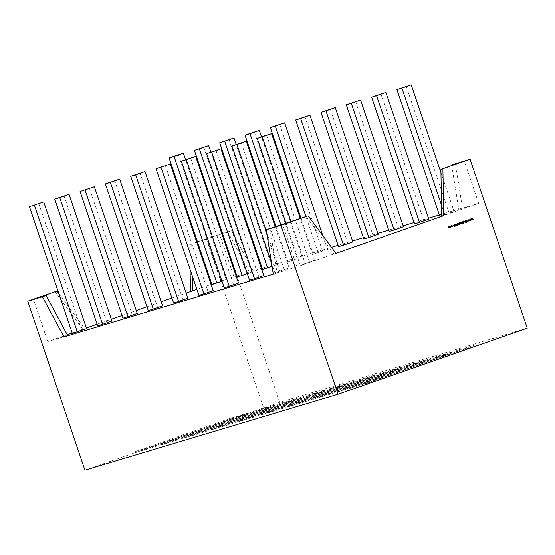 <?xml version="1.0" encoding="UTF-8"?>
<svg xmlns="http://www.w3.org/2000/svg" width="555" height="555" viewBox="0 0 555 555"><rect width="100%" height="100%" fill="white"/><g stroke="black" fill="none" stroke-linecap="round" stroke-linejoin="round"><path stroke-width="0.42" stroke-dasharray="2.77 2.08" d="M186.633 437.298L204.379 431.984L298.951 398.941L281.212 404.255L186.633 437.298L186.279 436.244L280.851 403.201L298.597 397.879L298.951 398.941M363.858 384.171L381.597 378.85L476.176 345.807L458.43 351.128L363.858 384.171L363.497 383.116L458.076 350.073L475.815 344.752L476.176 345.807M313.221 399.35L330.967 394.036L425.539 360.986L407.8 366.307L313.221 399.35L312.867 398.296L407.439 365.252L425.179 359.931L425.539 360.986M237.269 422.119L255.009 416.805L349.588 383.755L331.841 389.076L237.269 422.119L236.909 421.065L331.488 388.021L349.227 382.7L349.588 383.755M161.318 444.895L179.057 439.574L273.636 406.531L255.89 411.845L161.318 444.895L160.957 443.833L255.536 410.79L273.275 405.469L273.636 406.531M84.922 470.14L279.713 402.361L527.25 328.151M211.948 429.709L229.694 424.395L324.266 391.344L306.526 396.665L211.948 429.709L211.594 428.654L306.166 395.611L323.912 390.29L324.266 391.344M262.584 414.529L280.33 409.215L374.902 376.165L357.163 381.486L262.584 414.529L262.231 413.475L356.803 380.432L374.549 375.111L374.902 376.165M338.536 391.761L356.282 386.446L450.854 353.396L433.115 358.717L338.536 391.761L338.182 390.706L432.754 357.663L450.5 352.342L450.854 353.396M135.996 452.485L153.742 447.163L248.314 414.12L230.575 419.434L135.996 452.485L135.642 451.423L230.214 418.38L247.96 413.059L248.314 414.12M287.906 406.94L305.645 401.626L400.224 368.575L382.478 373.897L287.906 406.94L287.546 405.885L382.124 372.842L399.864 367.521L400.224 368.575M306.117 216.429L333.957 253.926L335.955 253.33M269.98 228.431L277.014 272.831L296.953 266.858L333.957 253.926M273.289 274.135L277.014 272.831M58.927 293.838L84.769 328.629L82.778 329.226L86.379 327.963M54.931 291.736L82.778 329.226M451.777 165.536L458.721 209.346L478.653 203.366L441.641 216.297M458.721 209.346L462.44 208.042L455.405 163.642M236.874 275.849L261.398 268.315M262.133 268.093L331.481 247.301M338.085 245.324L352.522 240.995M363.4 237.734L377.837 233.405M388.722 230.145L403.152 225.816M414.037 222.555L428.474 218.226M439.359 214.965L462.44 208.042M211.823 284.236L236.139 276.071M196.879 289.453L211.101 284.486M97.104 324.217L111.319 319.25M122.038 315.511L136.259 310.536M146.978 306.797L161.193 301.823M171.911 298.084L186.133 293.116M67.696 335.581L47.758 341.561L67.245 334.748M72.192 333.021L84.769 328.629M213.196 290.688L198.905 295.433M137.245 313.457L122.953 318.202M263.833 275.509L249.542 280.254M187.881 298.278L173.59 303.023M111.93 321.047L97.631 325.792M389.166 231.47L398.476 228.216L355.595 101.537M403.464 226.724L398.476 228.216M338.536 246.649L347.839 243.395L304.966 116.716M352.827 241.904L347.839 243.395M297.209 258.575L287.899 261.828L297.209 258.575L254.329 131.896M237.262 277.007L246.573 273.754L203.692 147.075M247.336 273.733L251.554 272.262L246.573 273.754M262.584 269.418L271.888 266.164L229.007 139.485M272.061 266.351L276.876 264.673L271.888 266.164M322.524 250.985L313.214 254.239L322.524 250.985L279.644 124.306M363.851 239.059L373.161 235.806L330.28 109.127M378.142 234.314L373.161 235.806M414.488 223.88L423.798 220.626L380.917 93.948M428.779 219.135L423.798 220.626M162.559 305.867L148.268 310.613M238.518 283.099L224.22 287.844M274.857 272.665L289.148 267.919L274.857 272.665L271.471 262.668M86.608 328.636L72.316 333.382M222.014 281.329L211.948 284.597M440.954 172.716L454.094 211.538L441.634 215.742M439.803 216.29L449.113 213.037L406.232 86.351M454.094 211.538L449.113 213.037M290.986 221.716L305.16 263.583L314.47 260.33L300.179 265.075L286.082 223.429M305.16 263.583L300.179 265.075M249.396 272.096L227.848 232.046L231.574 230.741L253.122 270.791M221.84 233.842L197.531 242.008M227.848 232.046L222.576 233.62M222.52 233.454L231.574 230.741M197.497 241.918L221.792 233.697M190.108 269.452L189.72 244.637L196.775 242.174M189.72 244.637L196.803 242.264M222.541 233.447L279.713 402.361M206.37 238.823L263.542 407.731M192.21 275.662L191.711 244.04M251.554 272.262L210.886 152.098M276.876 264.673L236.201 144.508M302.191 257.083L261.516 136.918M292.88 260.337L280.969 225.136M287.899 261.828L275.988 226.627M327.505 249.493L322.823 235.646M318.202 252.747L305.93 216.499M313.214 254.239L301.025 218.212M106.942 322.545L64.061 195.859M157.578 307.366L114.698 180.68M182.893 299.769L140.02 173.091M233.53 284.59L190.649 157.911M258.852 277L215.971 150.322M284.167 269.411L241.286 142.732M289.148 267.919L275.252 226.849M279.845 271.173L266.643 232.17M132.263 314.956L89.383 188.27M208.215 292.18L165.334 165.501M47.758 341.561L33.467 299.332M81.627 330.135L38.746 203.449M221.112 280.99L206.821 238.761M233.932 276.73L219.641 234.501M226.239 279.852L185.564 159.687M178.377 154.665L221.258 281.343M478.653 203.366L464.362 161.137M444.791 214.792L441.468 204.975M296.953 266.858L282.655 224.629M314.47 260.33L300.297 218.462M309.482 261.821L266.608 135.143M160.957 443.833L178.703 438.519L179.057 439.574M178.703 438.519L273.275 405.469M255.536 410.79L255.89 411.845M211.594 428.654L229.333 423.34L229.694 424.395M229.333 423.34L323.912 390.29M306.166 395.611L306.526 396.665M236.909 421.065L254.655 415.75L255.009 416.805M254.655 415.75L349.227 382.7M331.488 388.021L331.841 389.076M262.231 413.475L279.97 408.154L280.33 409.215M279.97 408.154L374.549 375.111M356.803 380.432L357.163 381.486M312.867 398.296L330.607 392.975L330.967 394.036M330.607 392.975L425.179 359.931M407.439 365.252L407.8 366.307M338.182 390.706L355.921 385.385L356.282 386.446M355.921 385.385L450.5 352.342M432.754 357.663L433.115 358.717M363.497 383.116L381.243 377.795L381.597 378.85M381.243 377.795L475.815 344.752M458.076 350.073L458.43 351.128M135.642 451.423L153.381 446.109L153.742 447.163M153.381 446.109L247.96 413.059M230.214 418.38L230.575 419.434M186.279 436.244L204.018 430.93L204.379 431.984M204.018 430.93L298.597 397.879M280.851 403.201L281.212 404.255M287.546 405.885L305.292 400.564L305.645 401.626M305.292 400.564L399.864 367.521M382.124 372.842L382.478 373.897M472.076 219.475L472.256 218.42M472.881 219.579L472.256 218.802M472.208 219.711L471.528 219.058M471.362 220.106L471.5 218.684M470.397 220.057L470.578 219.01M471.202 220.162L470.578 219.392M470.529 220.293L469.849 219.641M469.683 220.696L469.821 219.274M468.718 220.647L468.892 219.593M469.523 220.751L468.899 219.974M468.843 220.883L468.17 220.231M468.004 221.285L468.142 219.856M466.963 221.174L466.921 220.286M467.261 222.049L467.039 221.41M466.45 222.333L467.026 221.292M466.921 221.32L465.916 220.633M465.943 222L465.756 220.689M465.048 222.166L465.298 220.855M465.485 222.166L464.459 221.847L464.341 221.188M463.265 222.937L462.946 221.535M462.849 221.563L463.342 221.001M463.238 221.036L463.925 221.23L463.238 221.036M463.793 221.278L463.307 221.181M463.064 221.896L463.494 221.487M463.841 222.763L463.328 222.673L463.841 222.763M463.779 222.611L464.049 221.972L463.46 221.66M463.092 223.554L462.752 222.867L462.391 223.27L461.607 222.826L462.509 221.827M462.488 222.083L462.065 221.958M462.343 223.117L462.62 222.479L462.017 222.139M461.455 223.568L461.066 223.686L461.267 222.257M460.823 223.79L460.636 222.479M459.408 224.282L459.089 222.881M458.992 222.916L459.485 222.354M459.38 222.382L460.067 222.576L459.38 222.382M459.935 222.624L459.45 222.527M459.207 223.242L459.561 222.853M459.922 223.963L460.192 223.318L459.602 223.006M458.534 224.442L458.784 223.124M459.138 224.935L458.895 224.206L458.555 224.608L457.944 224.123L457.833 223.464M457.743 225.42L457.577 224.928M457.528 224.775L457.258 223.658M457.14 225.587L456.814 224.324M456.716 224.352L456.259 224.151M456.321 225.871L456.293 223.949M455.877 225.635L455.641 226.156L455.149 226.01L455.745 225.691L454.781 224.983L455.149 224.352M455.051 224.38L455.627 224.588L455.051 224.38M455.53 224.72L455.107 224.553M455.246 225.982L455.627 226.162M454.323 226.468L453.137 225.101M453.581 225.545L454.358 225.281M454.261 225.309L454.399 224.657M454.191 226.246L454.247 225.51M451.597 226.627L452.464 226.031M452.367 226.058L451.513 226.058M451.27 226.045L451.784 225.552M451.16 226.96L450.431 227.224M450.813 227.314L450.133 226.835M450.036 226.863L450.48 226.003M450.764 227.161L451.028 226.516L450.431 226.183M449.446 227.619L449.661 226.315M449.03 227.605L449.474 227.779L448.724 228.043L448.038 226.884M448.704 227.883L448.78 226.62"/><path stroke-width="0.83" d="M450.48 226.003L451.264 226.44L450.917 227.279L450.133 226.835L450.514 225.996M450.861 227.3L450.431 227.224M455.149 224.352L455.724 224.56L455.01 224.914L455.974 225.607L455.738 226.128L455.246 225.982L455.842 225.663L454.878 224.955L455.149 224.352L455.586 224.65M455.717 226.135L455.246 225.982M455.336 225.836L455.69 225.954M457.813 224.851L457.847 225.392L457.431 224.81L457.389 223.616L457.979 225.344M459.658 222.819L460.428 223.249L459.512 224.255L459.089 222.881L459.485 222.354L460.171 222.548L459.686 222.812M459.485 222.354L460.171 222.548L459.45 222.527L459.304 223.207M460.039 224.095L459.644 224.206M462.509 221.827L463.231 223.512L462.849 222.839L462.461 223.249L461.704 222.798L462.509 221.827M465.298 220.855L465.714 222.083L465.166 222.305L464.341 221.188L465.145 222.139L465.298 220.855M464.375 221.174L465.145 222.139M470.578 219.01L471.445 220.085L470.675 219.364L470.598 220.384L469.953 219.613L469.78 220.668L469.821 219.274L470.494 220.03L470.578 219.01M442.897 168.741L470.078 159.243L527.25 328.151L338.099 394.237L280.927 225.33L308.108 215.833L335.955 253.33L443.639 215.701L442.897 168.741L440.906 169.337L441.641 216.297L443.639 215.701M472.256 218.42L473.124 219.496L472.354 218.774L472.277 219.794L471.632 219.024L471.466 220.078L471.5 218.684L472.173 219.44L472.256 218.42M468.892 219.593L469.766 220.675L468.996 219.947L468.94 220.959L468.267 220.203L468.101 221.251L468.142 219.856L468.815 220.612L468.892 219.593M466.921 220.286L467.49 221.972L467.144 221.376L466.547 222.305L467.026 221.292L465.916 220.633L467.06 221.147L466.921 220.286M465.756 220.689L466.04 221.972L465.756 220.689M463.501 222.86L462.946 221.535L463.342 221.001L464.029 221.202L463.404 221.154L463.161 221.861L463.543 221.466L464.285 221.903L463.938 222.728L463.425 222.645L463.897 222.742M463.342 221.001L464.029 221.202L463.307 221.181L463.161 221.861M461.267 222.257L461.684 223.492L461.295 223.658L461.267 222.257M460.636 222.479L460.921 223.762L460.636 222.479M458.784 223.124L459.242 224.907L457.833 223.464L458.638 224.414L458.784 223.124M457.868 223.45L458.638 224.414M457.029 224.491L457.237 225.559L456.814 224.324L456.134 224.518L456.418 225.843L456.293 223.949L456.883 224.144L457.375 225.51M456.814 224.324L456.134 224.518M456.293 223.949L456.925 224.518M454.413 226.544L453.137 225.101L453.685 225.517L454.545 224.608L454.413 226.544M451.784 225.552L452.596 225.968L452.207 226.828L451.61 226.718L452.464 226.031L451.375 226.01L451.825 225.538M452.152 226.849L451.61 226.718M451.694 226.6L452.117 226.69M449.661 226.315L450.077 227.55L448.822 228.015L448.038 226.884L448.801 227.848L448.912 226.579L449.55 227.592L449.661 226.315M449.55 227.758L448.731 228.043M448.072 226.87L448.69 227.883M448.815 226.613L449.536 227.592M27.75 301.233L56.922 291.139L33.467 299.332L46.148 295.531L67.696 335.581L63.971 336.885L42.423 296.835L27.75 301.233L84.922 470.14L338.099 394.237M308.108 215.833L266.254 229.728L280.927 225.33M63.971 336.885L273.289 274.135L266.254 229.728M56.922 291.139L58.927 293.838M261.398 268.315L262.133 268.093M331.481 247.301L338.085 245.324M352.522 240.995L363.4 237.734M377.837 233.405L388.722 230.145M403.152 225.816L414.037 222.555M428.474 218.226L439.359 214.965M236.139 276.071L236.874 275.849M186.133 293.116L196.879 289.453M211.101 284.486L211.823 284.236M86.379 327.963L97.104 324.217M111.319 319.25L122.038 315.511M136.259 310.536L146.978 306.797M161.193 301.823L171.911 298.084M67.245 334.748L72.192 333.021M203.886 293.942L198.905 295.433L156.024 168.755L170.316 164.009L213.196 290.688L203.886 293.942L161.012 167.263M127.934 316.711L122.953 318.202L80.073 191.524L94.364 186.778L137.245 313.457L127.934 316.711L85.054 190.032M254.523 278.763L249.542 280.254L206.661 153.575L220.952 148.83L263.833 275.509L254.523 278.763L211.642 152.077L220.952 148.83M178.571 301.531L173.59 303.023L130.709 176.344L145.001 171.599L187.881 298.278L178.571 301.531L135.691 174.853L145.001 171.599M102.619 324.3L97.631 325.792L54.758 199.113L69.049 194.368L111.93 321.047L102.619 324.3L59.739 197.622L69.049 194.368M394.154 229.971L403.464 226.724L360.583 100.039L351.273 103.292L394.154 229.971L389.166 231.47L346.292 104.784L351.273 103.292M343.517 245.157L352.827 241.904L309.947 115.218L300.637 118.472L343.517 245.157L338.536 246.649L295.655 119.963L300.637 118.472M210.886 152.098L208.673 145.577L194.382 150.329L237.262 277.007L247.336 273.733M236.201 144.508L233.995 137.987L219.704 142.739L262.584 269.418L272.061 266.351M368.832 237.561L378.142 234.314L335.262 107.628L325.958 110.882L368.832 237.561L363.851 239.059L320.97 112.374L325.958 110.882M419.469 222.382L428.779 219.135L385.898 92.449L376.588 95.703L419.469 222.382L414.488 223.88L371.607 97.194L376.588 95.703M153.256 309.121L148.268 310.613L105.388 183.934L119.686 179.189L162.559 305.867L153.256 309.121L110.376 182.442L119.686 179.189M229.208 286.352L224.22 287.844L181.346 161.165L195.637 156.42L238.518 283.099L229.208 286.352L186.327 159.667L195.637 156.42M86.608 328.636L72.316 333.382L29.436 206.703L43.727 201.958L86.608 328.636M185.564 159.687L183.358 153.173L169.067 157.918L211.948 284.597L222.014 281.329M441.634 215.742L439.803 216.29L396.922 89.605L401.91 88.113L441.468 204.975M440.906 169.337L464.362 161.137L451.68 164.939L451.777 165.536M451.68 164.939L470.078 159.243M222.576 233.62L221.84 233.842M221.792 233.697L222.52 233.454M196.775 242.174L197.497 241.918M197.531 242.008L196.803 242.264M42.423 296.835L46.148 295.531M190.462 291.597L190.108 269.452M192.453 291L192.21 275.662M242.251 275.516L199.37 148.83L208.673 145.577M194.382 150.329L199.37 148.83M267.565 267.926L224.685 141.241L233.995 137.987M219.704 142.739L224.685 141.241M261.516 136.918L259.31 130.397L250 133.651L280.969 225.136M275.988 226.627L245.019 135.149L259.31 130.397M245.019 135.149L250 133.651M322.823 235.646L284.632 122.808L275.322 126.061L305.93 216.499M301.025 218.212L270.341 127.56L284.632 122.808M270.341 127.56L275.322 126.061M295.655 119.963L309.947 115.218M320.97 112.374L335.262 107.628M346.292 104.784L360.583 100.039M371.607 97.194L385.898 92.449M54.758 199.113L59.739 197.622M105.388 183.934L110.376 182.442M130.709 176.344L135.691 174.853M181.346 161.165L186.327 159.667M206.661 153.575L211.642 152.077M271.471 262.668L231.976 145.986L246.274 141.241L275.252 226.849M266.643 232.17L236.964 144.487L246.274 141.241M231.976 145.986L236.964 144.487M80.073 191.524L94.364 186.778M156.024 168.755L170.316 164.009M29.436 206.703L43.727 201.958M77.298 331.89L34.424 205.211M169.067 157.918L174.048 156.42L216.929 283.106M183.358 153.173L174.048 156.42M396.922 89.605L411.22 84.859L401.91 88.113M411.22 84.859L440.954 172.716M286.082 223.429L257.298 138.396L266.608 135.143L271.589 133.651L300.297 218.462M257.298 138.396L271.589 133.651M262.279 136.898L290.986 221.716M472.222 218.538L473.124 219.496M472.208 219.711L472.354 218.774M471.604 220.03L471.632 219.024M471.5 218.788L472.173 219.44M470.543 219.121L471.445 220.085M470.529 220.293L470.675 219.364M469.925 220.619L469.953 219.613M469.814 219.371L470.494 220.03M468.864 219.711L469.766 220.675M468.843 220.883L468.996 219.947M468.24 221.202L468.267 220.203M468.136 219.96L468.815 220.612M466.824 220.321L467.49 221.972M466.741 222.236L467.144 221.376M465.999 220.606L467.06 221.147M465.659 220.724L466.172 221.924M465.201 220.883L465.714 222.083M465.076 222.326L465.506 221.91M463.238 221.036L463.89 221.244M463.793 221.278L463.307 221.181L463.793 221.278M463.418 221.507L464.285 221.903M464.188 221.931L463.841 222.763M464.153 221.938L463.46 221.66L464.049 221.972L463.46 221.66L463.196 222.277L463.779 222.611L464.153 221.938L463.564 221.625L463.293 222.25L463.876 222.583L463.196 222.277L463.876 222.583M462.544 221.813L463.231 223.512M462.391 223.27L462.849 222.839M462.343 223.117L461.739 222.777L462.44 223.082L462.717 222.444L462.114 222.111L462.62 222.479L462.017 222.139L461.739 222.777L462.329 223.117M462.717 222.444L462.114 222.111L461.836 222.749L462.44 223.082M461.17 222.291L461.684 223.492M460.539 222.513L461.059 223.714M459.38 222.382L460.067 222.576M459.935 222.624L459.45 222.527L459.935 222.624M459.561 222.853L460.428 223.249M460.331 223.276L459.984 224.109M460.296 223.29L459.602 223.006L460.192 223.318L459.602 223.006L459.339 223.63L459.922 223.963L460.296 223.29L459.706 222.978L459.436 223.596L460.019 223.929L459.339 223.63L460.019 223.929M458.687 223.159L459.373 224.858M458.562 224.602L458.992 224.178M457.292 223.651L457.757 224.699M456.716 224.352L456.259 224.151L456.716 224.352M456.037 224.546L456.55 225.795M456.196 223.977L456.779 224.171M455.051 224.38L455.627 224.588M455.01 224.914L455.211 224.525M455.024 225.087L455.801 225.379M455.877 225.635L455.641 226.156M455.232 225.864L455.599 225.982L455.232 225.864M453.185 225.087L453.685 225.517M454.448 224.643L454.323 226.468M454.344 225.476L453.712 225.698L454.295 226.218L454.344 225.476L453.81 225.663L454.295 226.218M451.597 226.627L452.061 226.704L451.597 226.627M452.367 226.058L451.832 225.705L451.409 226.086M451.687 225.58L452.596 225.968M452.498 225.996L452.103 226.863M450.382 226.038L451.257 226.933M451.16 226.96L450.813 227.314M450.764 227.161L450.167 226.822L450.861 227.134L451.125 226.489L450.431 226.183L451.028 226.516L450.431 226.183L450.167 226.822L450.743 227.168M451.125 226.489L450.535 226.156L450.265 226.787L450.861 227.134M449.564 226.35L450.077 227.55M448.704 227.883L448.294 227.536L448.773 227.855M449.03 227.231L449.446 227.619L449.03 227.231"/></g></svg>
